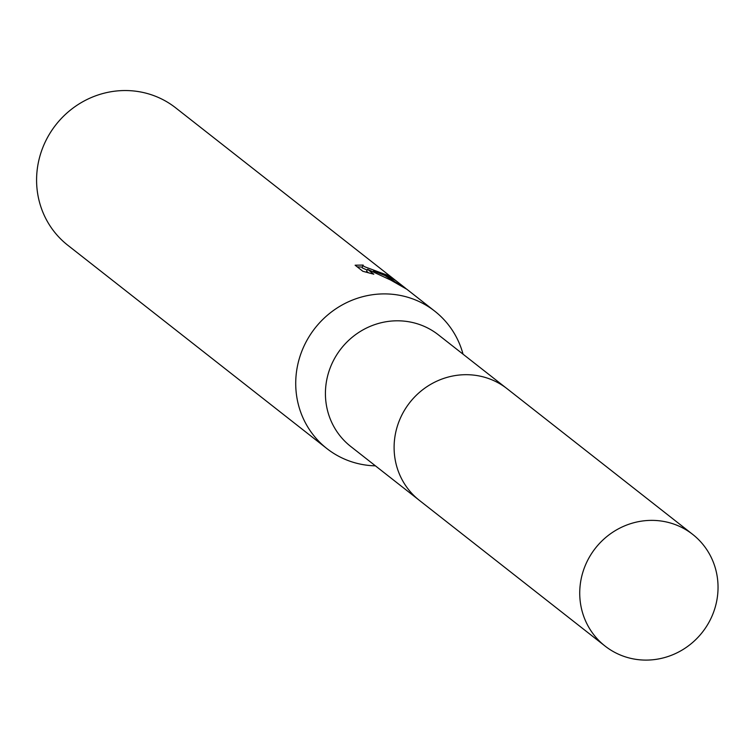 <?xml version="1.0" encoding="UTF-8"?>
<svg xmlns="http://www.w3.org/2000/svg" width="754" height="754" viewBox="0 0 754 754"><rect width="100%" height="100%" fill="white"/><g stroke="black" fill="none" stroke-linecap="round" stroke-linejoin="round"><path stroke-width="1.13" d="M505.774 387.707L438.385 334.833A70.97 68.011 128.1 0 0 423.71 326.143A70.97 68.011 128.1 0 0 336.001 356.001A70.97 68.011 128.1 0 0 350.761 446.491L418.14 499.374M463.041 354.173A87.351 83.713 128.1 0 0 434.756 311.166A87.351 83.713 128.1 0 0 416.689 300.469A87.351 83.713 128.1 0 0 308.744 337.217A87.351 83.713 128.1 0 0 326.906 448.592A87.351 83.713 128.1 0 0 344.983 459.29A87.351 83.713 128.1 0 0 375.407 465.84M434.756 311.166L406.887 289.291L390.647 280.036L367.518 269.291L373.796 274.211L362.863 271.289L355.115 265.21L363.145 265.069L363.126 265.86L365.351 267.02L388.178 275.483A87.351 83.713 -51.9 0 1 395.605 280.45L383.974 274.795L373.541 271.006L384.898 275.521L406.321 288.848M405.379 288.103L175.625 107.803A87.351 83.713 128.1 0 0 157.558 97.115A87.351 83.713 128.1 0 0 49.604 133.863A87.351 83.713 128.1 0 0 67.775 245.238L326.906 448.592M361.986 267.057L357.207 266.85M373.164 271.836L373.541 271.006M367.16 270.083L362.212 267.887L362.787 265.285M368.452 272.76L366.604 271.308L367.518 269.291M711.606 617.017A70.97 68.011 128.1 0 0 692.709 534.407A70.97 68.011 128.1 0 0 586.169 563.445A70.97 68.011 128.1 0 0 605.076 646.074A70.97 68.011 128.1 0 0 711.606 617.017M692.709 534.407L507.122 388.734A70.989 68.03 128.1 0 0 400.544 417.791A70.989 68.03 128.1 0 0 419.46 500.439L605.076 646.074M388.612 275.917L388.253 276.69"/></g></svg>
